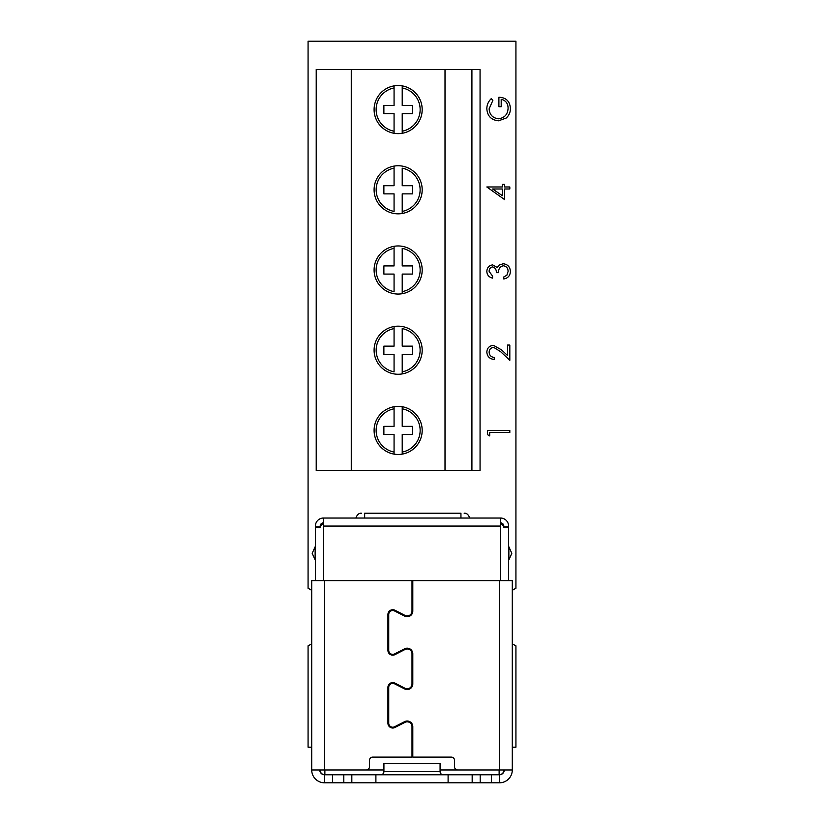 <?xml version="1.0" encoding="UTF-8"?>
<svg xmlns="http://www.w3.org/2000/svg" width="824" height="824" viewBox="0 0 824 824"><rect width="100%" height="100%" fill="white"/><g stroke="black" fill="none" stroke-linecap="round" stroke-linejoin="round"><path stroke-width="1.24" d="M380.709 774.776A3.214 3.214 0 0 0 383.922 771.563L383.922 763.549L440.078 763.549L440.078 771.563A3.214 3.214 0 0 0 443.291 774.776M324.553 769.966L366.268 769.966A3.214 3.214 0 0 0 369.482 766.753L369.482 760.336A3.214 3.214 0 0 1 372.685 757.122L412 757.122L412 726.634A4.81 4.81 0 0 0 404.996 722.349L394.933 727.489A4.81 4.81 0 0 1 387.929 723.204L387.929 687.391A4.81 4.81 0 0 1 394.933 683.106L404.996 688.246A4.81 4.81 0 0 0 412 683.951L412 653.793A4.81 4.81 0 0 0 404.996 649.497L394.933 654.637A4.81 4.81 0 0 1 387.929 650.352L387.929 614.539A4.81 4.81 0 0 1 394.933 610.254L404.996 615.394A4.81 4.81 0 0 0 412 611.109L412 580.621L311.709 580.621L311.709 769.966L324.553 769.966L324.553 580.621M319.733 769.966A4.81 4.81 0 0 0 324.553 774.776L324.553 782.8A12.834 12.834 0 0 1 311.709 769.966M311.709 630.71L311.709 603.601M504.267 769.966A4.81 4.81 0 0 1 499.447 774.776L324.553 774.776L324.553 782.8L499.447 782.8A12.834 12.834 0 0 0 512.291 769.966L512.291 580.621L412.803 580.621L412.803 611.109A5.614 5.614 0 0 1 404.636 616.105L394.572 610.975A4.007 4.007 0 0 0 388.732 614.539L388.732 650.352A4.007 4.007 0 0 0 394.572 653.926L404.636 648.787A5.614 5.614 0 0 1 412.803 653.793L412.803 683.951A5.614 5.614 0 0 1 404.636 688.957L394.572 683.817A4.007 4.007 0 0 0 388.732 687.391L388.732 723.204A4.007 4.007 0 0 0 394.572 726.768L404.636 721.639A5.614 5.614 0 0 1 412.803 726.634L412.803 757.122L451.315 757.122A3.214 3.214 0 0 1 454.518 760.336L454.518 766.753A3.214 3.214 0 0 0 457.732 769.966L512.291 769.966M351.827 774.776L351.827 782.8M375.899 774.776L375.899 782.8M448.102 774.776L448.102 782.8M472.173 774.776L472.173 782.8M499.447 774.776L499.447 782.8M480.371 774.766L453.715 774.766M343.629 774.776L370.285 774.766M512.291 630.721L512.291 603.601M512.291 589.139L512.291 596.669M512.291 619.133L512.291 599.872M412 585.421L412.803 585.421L412 585.421M333.638 774.766L332.175 774.766M491.825 774.766L490.362 774.766M320.052 769.966A4.81 4.81 0 0 0 324.872 774.766L380.976 774.766M443.024 774.766L499.128 774.766A4.81 4.81 0 0 0 503.948 769.966M324.872 774.766L324.872 769.966M508.593 580.621L508.593 527.669L503.948 527.669A4.81 4.81 0 0 0 503.876 526.866M320.124 526.866A4.81 4.81 0 0 0 320.052 527.659L315.407 527.669L315.407 580.621L315.407 548.526M500.58 523.065A4.81 4.81 0 0 1 503.783 526.423L500.58 523.065M323.42 523.065A4.81 4.81 0 0 0 320.217 526.423L323.42 523.065M508.861 546.765L511.807 553.337L508.861 559.918A0.803 0.803 180 0 0 508.593 560.516A0.803 0.803 -0 0 1 508.861 559.918L508.861 546.765A0.803 0.803 0 0 1 508.593 546.168M315.139 559.918L315.139 546.765A0.803 0.803 -0 0 0 315.407 546.168A0.803 0.803 180 0 1 315.139 546.765L312.193 553.337L315.139 559.918A0.803 0.803 0 0 1 315.407 560.516M500.58 580.621L500.58 518.038A8.024 8.024 0 0 1 508.593 526.062L508.593 526.866L503.783 526.866L503.783 526.062A3.214 3.214 0 0 0 500.58 522.849M412 580.621L412.803 580.621M323.42 522.849A3.214 3.214 0 0 0 320.217 526.062L320.217 526.866L315.407 526.866L315.407 526.062A8.024 8.024 0 0 1 323.42 518.038L323.42 580.621M323.42 518.038L500.58 518.038M508.593 527.669L508.593 526.866M460.946 518.038L460.946 513.228C465.076 513.228 465.076 513.228 460.946 513.228C465.076 513.228 465.076 513.228 460.946 513.228L364.661 513.228C360.521 513.228 360.521 513.228 364.661 513.228C360.521 513.228 360.521 513.228 364.661 513.228L364.661 518.038M315.407 526.866L315.407 527.669M512.291 747.203L515.927 747.203L515.927 645.831A31.992 31.992 0 0 1 512.291 643.75M512.291 590.375A31.992 31.992 0 0 1 515.927 588.295L515.927 41.2L308.073 41.2L308.073 588.295A31.992 31.992 0 0 1 311.709 590.375M311.709 643.75A31.992 31.992 0 0 1 308.073 645.831L308.073 747.203L311.709 747.203M489.703 435.927L487.396 434.608L487.396 430.458L509.819 430.458L509.819 432.476L489.703 432.476L489.703 435.927M489.126 352.229C489.384 355.381 491.104 357.111 494.297 357.42L494.297 359.429C489.744 359.058 487.252 356.627 486.829 352.116C487.128 347.986 489.353 345.73 493.494 345.349L501.528 349.881L507.522 355.494L507.522 345.06L509.819 345.06L509.819 360.294L500.539 351.601L493.669 347.357C490.826 347.718 489.312 349.335 489.126 352.229M489.126 271.415L492.577 276.102L492.577 278.121C489.003 277.276 487.087 275.062 486.829 271.446C487.025 267.635 488.962 265.452 492.649 264.895L497.263 267.512L499.179 265.091L503.155 263.752C507.718 264.298 510.128 266.883 510.396 271.508C510.159 275.7 507.955 278.193 503.783 278.986L503.783 276.967L506.884 275.216L508.089 271.467C508.058 268.191 506.472 266.296 503.351 265.761C499.952 266.585 498.366 268.892 498.613 272.662L496.306 272.662C496.491 269.654 495.265 267.738 492.639 266.914C490.29 267.409 489.126 268.902 489.126 271.415M504.649 199.624L486.829 186.976L502.341 186.976L502.341 184.391L504.649 184.391L504.649 186.976L509.819 186.976L509.819 188.995L504.649 188.995L504.649 199.624M502.341 195.669L502.341 188.995L492.608 188.995L502.341 195.669M486.829 108.747C486.902 104.792 488.364 101.434 491.228 98.674L492.865 100.394L489.126 108.809C489.559 114.742 492.69 118.069 498.51 118.79C504.576 117.935 507.769 114.392 508.089 108.171C508.017 103.402 505.72 100.425 501.198 99.251L501.198 106.718L498.901 106.718L498.901 97.232C506.07 97.541 509.901 101.249 510.396 108.346C510.458 112.239 509.047 115.473 506.152 118.059L498.602 120.798C491.289 120.098 487.365 116.081 486.829 108.747M398.147 406.376A24.051 24.051 0 0 0 374.096 430.427A24.051 24.051 0 0 0 398.147 454.467A24.051 24.051 0 0 0 422.187 430.427A24.051 24.051 0 0 0 398.147 406.376M398.147 326.17A24.051 24.051 0 0 0 374.096 350.21A24.051 24.051 0 0 0 398.147 374.261A24.051 24.051 0 0 0 422.187 350.21A24.051 24.051 0 0 0 398.147 326.17M398.147 85.531A24.051 24.051 0 0 0 374.096 109.582A24.051 24.051 0 0 0 398.147 133.632A24.051 24.051 0 0 0 422.187 109.582A24.051 24.051 0 0 0 398.147 85.531M398.147 165.748A24.051 24.051 0 0 0 374.096 189.798A24.051 24.051 0 0 0 398.147 213.838A24.051 24.051 0 0 0 422.187 189.798A24.051 24.051 0 0 0 398.147 165.748M398.147 245.954A24.051 24.051 0 0 0 374.096 270.004A24.051 24.051 0 0 0 398.147 294.055A24.051 24.051 0 0 0 422.187 270.004A24.051 24.051 0 0 0 398.147 245.954M480.062 249.62L480.062 290.378M480.062 329.837L480.062 370.594M480.062 69.474L480.062 470.535L471.915 470.535L471.915 69.474L480.062 69.474M480.062 169.414L480.062 210.172M480.062 410.043L480.062 450.8M480.062 89.208L480.062 129.965M351.271 470.535L351.271 69.474L316.22 69.474L316.22 470.535L471.915 470.535M351.271 69.474L445.012 69.474L445.012 470.535M445.012 69.474L471.915 69.474M394.068 408.797L394.068 426.348L383.881 426.348L383.881 434.506L394.068 434.506L394.068 454.127A24.051 24.051 0 0 1 394.068 406.726L394.068 408.797A22.011 22.011 0 0 0 394.068 452.057L394.068 454.127A24.051 24.051 0 0 1 394.068 406.726L394.068 408.797M402.215 452.057L402.215 434.506L412.412 434.506L412.412 426.348L402.215 426.348L402.215 406.726A24.051 24.051 0 0 1 402.215 454.127L402.215 452.057A22.011 22.011 0 0 0 402.215 408.797L402.215 406.726A24.051 24.051 0 0 1 402.215 454.127L402.215 452.057M394.068 328.591L394.068 346.142L383.881 346.142L383.881 354.289L394.068 354.289L394.068 371.84A22.011 22.011 0 0 1 394.068 328.591L394.068 326.52L394.068 328.591M402.215 371.84L402.215 354.289L412.412 354.289L412.412 346.142L402.215 346.142L402.215 328.591A22.011 22.011 0 0 1 402.215 371.84L402.215 373.911L402.215 371.84M394.068 248.374L394.068 265.925L383.881 265.925L383.881 274.083L394.068 274.083L394.068 291.634A22.011 22.011 0 0 1 394.068 248.374L394.068 246.304L394.068 248.374M402.215 291.634L402.215 274.083L412.412 274.083L412.412 265.925L402.215 265.925L402.215 248.374A22.011 22.011 0 0 1 402.215 291.634L402.215 293.704L402.215 291.634M394.068 168.168L394.068 185.719L383.881 185.719L383.881 193.867L394.068 193.867L394.068 211.418A22.011 22.011 0 0 1 394.068 168.168L394.068 166.098L394.068 168.168M402.215 211.418L402.215 193.867L412.412 193.867L412.412 185.719L402.215 185.719L402.215 168.168A22.011 22.011 0 0 1 402.215 211.418L402.215 213.488L402.215 211.418M394.068 87.952L394.068 105.503L383.881 105.503L383.881 113.66L394.068 113.66L394.068 133.282A24.051 24.051 0 0 1 394.068 85.881L394.068 87.952A22.011 22.011 0 0 0 394.068 131.212L394.068 133.282A24.051 24.051 0 0 1 394.068 85.881L394.068 87.952M402.215 131.212L402.215 113.66L412.412 113.66L412.412 105.503L402.215 105.503L402.215 85.881A24.051 24.051 0 0 1 402.215 133.282L402.215 131.212A22.011 22.011 0 0 0 402.215 87.952L402.215 85.881A24.051 24.051 0 0 1 402.215 133.282L402.215 131.212M383.922 771.563L440.078 771.563M332.566 774.776L332.566 782.8M343.804 774.776L343.804 782.8M480.196 774.776L480.196 782.8M491.434 774.776L491.434 782.8M499.447 769.966L499.447 580.621M457.464 769.956L440.078 769.956M383.922 769.956L366.536 769.956M499.128 769.966L499.128 774.766M323.42 526.062L500.58 526.062M469.711 518.038C468.444 514.578 466.59 512.971 464.149 513.228M355.896 518.038C357.163 514.578 359.017 512.971 361.458 513.228"/></g></svg>
